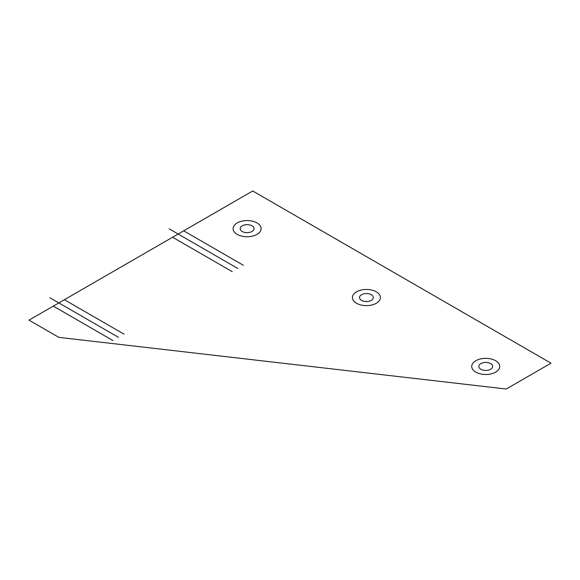 <?xml version="1.0" encoding="UTF-8"?>
<svg xmlns="http://www.w3.org/2000/svg" width="580" height="580" viewBox="0 0 580 580"><rect width="100%" height="100%" fill="white"/><g stroke="black" fill="none" stroke-linecap="round" stroke-linejoin="round"><path stroke-width="0.87" d="M58.826 337.357L29 320.138L252.713 190.98L551 363.189L506.26 389.021L58.826 337.357M118.487 337.357L49.88 297.75M237.8 268.475L169.193 228.861M243.346 265.27L183.693 230.825M232.254 271.679L172.594 237.235M124.033 334.152L64.38 299.715M112.941 340.562L53.28 306.117M480.842 369.25A6.916 3.995 0 0 0 492.42 367.459A6.916 3.995 0 0 0 483.945 362.572A6.916 3.995 0 0 0 480.842 369.25M361.529 300.368A6.916 3.995 0 0 0 373.107 298.577A6.916 3.995 0 0 0 364.631 293.683A6.916 3.995 0 0 0 361.529 300.368M242.215 231.485A6.916 3.995 0 0 0 253.786 229.694A6.916 3.995 0 0 0 245.318 224.801A6.916 3.995 0 0 0 242.215 231.485M475.832 372.142A14.007 8.084 0 0 0 499.264 368.525A14.007 8.084 0 0 0 482.111 358.621A14.007 8.084 0 0 0 475.832 372.142M356.519 303.26A14.007 8.084 0 0 0 379.951 299.635A14.007 8.084 0 0 0 362.797 289.732A14.007 8.084 0 0 0 356.519 303.26M237.206 234.378A14.007 8.084 0 0 0 260.637 230.753A14.007 8.084 0 0 0 243.484 220.85A14.007 8.084 0 0 0 237.206 234.378"/></g></svg>
